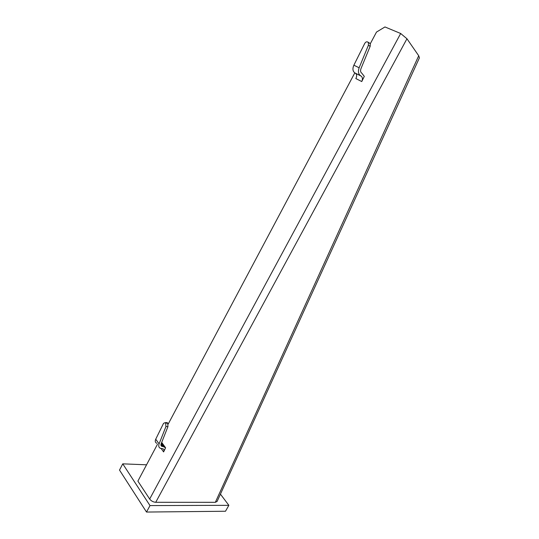 <?xml version="1.0" encoding="UTF-8"?>
<svg xmlns="http://www.w3.org/2000/svg" width="539" height="539" viewBox="0 0 539 539"><rect width="100%" height="100%" fill="white"/><g stroke="black" fill="none" stroke-linecap="round" stroke-linejoin="round"><path stroke-width="0.81" d="M220.431 494.128L228.859 505.326L225.491 511.248L146.507 512.05L119.51 470.069L122.757 463.843L146.554 464.807M228.859 505.326L150.004 505.582L146.507 512.05M150.004 505.582L122.757 463.843M149.674 499.04L400.672 33.492L406.958 38.761L418.715 55.753L215.337 502.314L155.731 502.294C153.224 502.092 151.203 501.007 149.674 499.04L137.883 481.118L157.509 444.19M215.337 502.314L217.096 501.438M419.416 57.841L418.715 55.753M400.672 33.492L384.961 26.95L376.491 32.077L370.327 43.679M168.141 424.18L354.803 72.886M359.136 67.773L368.359 45.35L368.427 42.655L367.497 41.914C366.419 41.564 365.455 42.15 364.613 43.659L353.867 65.199L359.136 67.773C357.889 71.417 358.347 74.065 360.503 75.723L361.042 76.046C362.585 77.205 362.828 79.044 361.763 81.551L364.29 76.37L361.757 73.136C360.49 72.206 360.234 70.697 360.989 68.594L370.199 46.226L370.266 43.544L367.847 42.069M159.093 443.88L165.924 426.565L167.966 426.544L167.69 423.155L165.648 423.169L165.177 422.623L163.533 423.364L155.724 439.204L159.093 443.88C158.345 446.103 158.81 447.592 160.501 448.36L162.832 448.724C164.018 449.182 164.274 450.247 163.607 451.918L165.601 447.781L163.135 446.541L161.148 443.799M161.74 443.321L162.017 442.849L165.554 447.72M167.966 426.544L161.141 443.826C160.71 445.174 160.972 446.036 161.943 446.393L163.135 446.541M162.017 442.849L161.68 442.458M167.69 423.155L167.225 422.63L166.153 422.637M165.648 423.169L165.924 426.565M155.724 439.204C154.848 441.232 155.239 442.607 156.889 443.321M353.867 65.199C352.385 68.702 352.708 71.269 354.844 72.906L355.383 73.23C356.919 74.382 357.067 76.161 355.841 78.559L361.763 81.551M406.958 38.761L155.731 502.294M163.607 451.918L161.168 448.529M160.972 444.352L162.529 446.501M165.48 422.947L167.535 422.947M368.359 45.35L370.199 46.226M360.503 75.723L354.844 72.906M355.383 73.23L361.042 76.046M161.478 442.964L164.24 446.77M160.918 444.958L161.949 446.386M167.225 422.637L165.19 422.637M368.433 42.675L370.259 43.551M217.055 501.533L419.45 57.774"/></g></svg>
